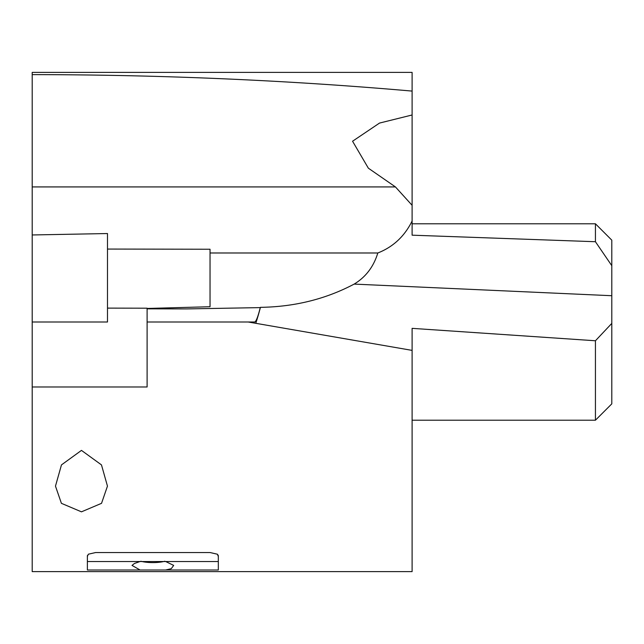 <?xml version="1.0" encoding="UTF-8"?>
<svg xmlns="http://www.w3.org/2000/svg" width="644" height="644" viewBox="0 0 644 644"><rect width="100%" height="100%" fill="white"/><g stroke="black" fill="none" stroke-linecap="round" stroke-linejoin="round"><path stroke-width="0.97" d="M32.2 322L32.2 74.615C161.089 74.728 287.723 80.218 412.104 91.086L412.104 235.181L595.434 241.717L611.8 265.682L611.8 403.844L595.434 420.21L595.434 340.765L412.104 328.351L412.104 571.614L32.2 571.614L32.2 322L107.492 322L107.492 233.539L32.2 234.963M32.2 202.329L32.2 186.921L395.432 186.921L368.352 168.181L352.558 141.229L379.509 123.076L412.104 114.986M412.104 120.855L412.104 72.386L32.2 72.386L32.2 74.615M412.104 149.078L412.104 202.329M395.432 186.921L412.104 205.299M412.104 223.79L595.434 223.79L611.8 240.156L611.8 265.682M107.492 249.059L210.041 249.244L210.041 306.729L147.106 308.46M611.8 323.393L595.434 340.765M595.434 223.79L595.434 241.717M255.781 323.312A144.972 14.45 -81.8 0 0 260.45 307.341C294.541 306.858 325.775 299.106 354.152 284.101C365.736 277.097 373.625 266.729 377.819 252.987L210.041 252.987M412.104 221.005C404.577 236.292 393.154 246.95 377.819 252.987M32.2 386.98L147.106 386.98L147.106 308.202L107.492 308.114M412.104 350.384L248.206 322L254.605 322C256.03 321.783 257.914 316.985 260.265 307.615L186.486 308.919L147.106 308.83M81.466 450.389L101.478 464.904L107.459 486.123L101.535 503.326L81.466 511.835L61.405 503.326L55.473 486.123L61.462 464.904L81.466 450.389M88.309 554.218L87.383 556.529L88.309 554.218L95.562 552.552L210.137 552.552L217.398 554.218L218.324 555.587L218.324 561.528L218.324 556.529L217.398 554.218M248.206 322L147.106 322M164.88 561.238A16.366 4.234 0 0 1 140.827 561.238M87.383 555.587L87.383 569.996L140.038 569.996L132.02 565.408L134.443 563.476L140.038 561.528L165.669 561.528L173.679 565.408L171.264 568.684L165.669 569.996L218.324 569.996L218.324 561.528L165.669 561.528M140.038 569.996L165.669 569.996M87.383 561.528L140.038 561.528M218.324 555.587L218.324 556.529M354.152 284.101L611.8 295.717M412.104 420.21L595.434 420.21"/></g></svg>

